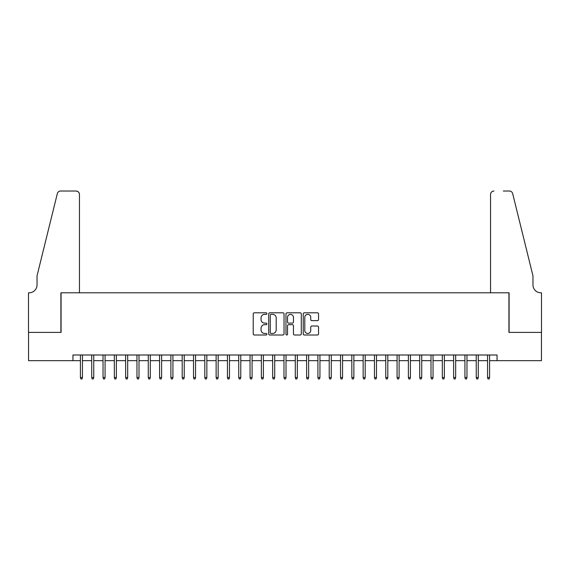<?xml version="1.0" encoding="UTF-8"?>
<svg xmlns="http://www.w3.org/2000/svg" width="570" height="570" viewBox="0 0 570 570"><rect width="100%" height="100%" fill="white"/><g stroke="black" fill="none" stroke-linecap="round" stroke-linejoin="round"><path stroke-width="0.85" d="M266.903 313.578A0.777 0.777 0 0 0 266.126 312.802L254.334 312.802A1.112 1.112 0 0 0 253.222 313.913L253.222 333.899A1.112 1.112 0 0 0 254.334 335.003L266.126 335.003A0.777 0.777 0 0 0 266.903 334.227A0.777 0.777 0 0 0 266.126 333.45L264.601 333.45A3.555 3.555 0 0 1 261.053 329.902L261.053 328.235A3.555 3.555 0 0 1 264.601 324.679L266.126 324.679A0.777 0.777 0 0 0 266.903 323.903A0.777 0.777 0 0 0 266.126 323.126L264.601 323.126A3.555 3.555 0 0 1 261.053 319.578L261.053 317.91A3.555 3.555 0 0 1 264.601 314.355L266.126 314.355A0.777 0.777 0 0 0 266.903 313.578M317.44 320.632A1.112 1.112 0 0 0 318.552 319.521L318.552 313.913A1.112 1.112 0 0 0 317.44 312.802L304.344 312.802A1.112 1.112 0 0 0 303.233 313.913L303.233 333.899A1.112 1.112 0 0 0 304.344 335.003L317.44 335.003A1.112 1.112 0 0 0 318.552 333.899L318.552 327.123A1.112 1.112 0 0 0 317.44 326.012L311.84 326.012A1.112 1.112 0 0 0 310.728 327.123L310.728 330.479A2.971 2.971 0 0 1 307.757 333.45A2.971 2.971 0 0 1 304.786 330.479L304.786 317.326A2.971 2.971 0 0 1 307.757 314.355A2.971 2.971 0 0 1 310.728 317.326L310.728 319.521A1.112 1.112 0 0 0 311.84 320.632L317.44 320.632M72.946 360.66L28.557 360.66L28.557 332.388L61.068 332.388L61.068 292.802L508.932 292.802L508.932 332.388L541.443 332.388L541.443 360.66L497.054 360.66L497.054 355.003L72.946 355.003L72.946 360.66L80.413 360.66M284.031 313.913A1.112 1.112 0 0 0 282.919 312.802L269.817 312.802A1.112 1.112 0 0 0 268.712 313.913L268.712 333.899A1.112 1.112 0 0 0 269.817 335.003L282.919 335.003A1.112 1.112 0 0 0 284.031 333.899L284.031 313.913M287.081 312.802L300.183 312.802A1.112 1.112 0 0 1 301.288 313.913L301.288 333.899A1.112 1.112 0 0 1 300.183 335.003L294.576 335.003A1.112 1.112 0 0 1 293.464 333.899L293.464 325.791A1.112 1.112 0 0 0 292.353 324.679L288.634 324.679A1.112 1.112 0 0 0 287.522 325.791L287.522 334.227A0.777 0.777 0 0 1 286.746 335.003A0.777 0.777 0 0 1 285.969 334.227L285.969 313.913A1.112 1.112 0 0 1 287.081 312.802M82.443 360.66L91.72 360.66M93.758 360.66L103.028 360.66M105.065 360.66L114.342 360.66M116.373 360.66L125.649 360.66M127.687 360.66L136.957 360.66M138.995 360.66L148.271 360.66M150.302 360.66L159.579 360.66M161.616 360.66L170.886 360.66M172.924 360.66L182.193 360.66M184.231 360.66L193.508 360.66M195.538 360.66L204.815 360.66M206.853 360.66L216.123 360.66M218.16 360.66L227.437 360.66M229.468 360.66L238.744 360.66M240.782 360.66L250.052 360.66M252.09 360.66L261.366 360.66M263.397 360.66L272.674 360.66M274.712 360.66L283.981 360.66M286.019 360.66L295.288 360.66M297.326 360.66L306.603 360.66M308.634 360.66L317.91 360.66M319.948 360.66L329.218 360.66M331.256 360.66L340.532 360.66M342.563 360.66L351.84 360.66M353.877 360.66L363.147 360.66M365.185 360.66L374.462 360.66M376.492 360.66L385.769 360.66M387.807 360.66L397.076 360.66M399.114 360.66L408.384 360.66M410.421 360.66L419.698 360.66M421.729 360.66L431.005 360.66M433.043 360.66L442.313 360.66M444.351 360.66L453.627 360.66M455.658 360.66L464.935 360.66M466.973 360.66L476.242 360.66M478.28 360.66L487.557 360.66M489.587 360.66L497.054 360.66M271.042 314.355A0.777 0.777 0 0 0 270.266 315.132L270.266 332.673A0.777 0.777 0 0 0 271.042 333.45L272.652 333.45A3.555 3.555 0 0 0 276.201 329.902L276.201 317.91A3.555 3.555 0 0 0 272.652 314.355L271.042 314.355M293.464 317.383A2.971 2.971 0 0 0 290.493 314.412A2.971 2.971 0 0 0 287.522 317.383L287.522 322.014A1.112 1.112 0 0 0 288.634 323.126L292.353 323.126A1.112 1.112 0 0 0 293.464 322.014L293.464 317.383M80.413 377.511L80.862 378.979L81.995 378.979L82.443 377.511L80.413 377.511L80.413 355.003M82.443 377.511L82.443 355.003M79.451 292.802L79.451 194.413A3.391 3.391 0 0 0 76.059 191.021L60.62 191.021A3.391 3.391 0 0 0 57.328 193.601L37.036 275.837L37.036 284.886A7.916 7.916 0 0 1 29.12 292.802L28.5 292.802L28.5 332.388L60.905 332.388L60.905 292.802L79.451 292.802L79.451 194.413C79.237 192.368 78.104 191.235 76.059 191.021L66.669 191.021M57.328 193.601C58.19 191.741 58.19 191.741 57.328 193.601C58.19 191.741 58.19 191.741 57.328 193.601M37.036 284.886A7.916 7.916 0 0 1 29.12 292.802M490.549 292.802L490.549 194.413L490.549 292.802L509.096 292.802L509.096 332.388L541.5 332.388L541.5 292.802L540.88 292.802A7.916 7.916 0 0 1 532.964 284.886A7.916 7.916 0 0 0 540.88 292.802M526.744 250.622L512.672 193.601L532.964 275.837L532.964 284.886M503.331 191.021L509.38 191.021A3.391 3.391 0 0 1 512.672 193.601C511.81 191.741 511.81 191.741 512.672 193.601C511.81 191.741 511.81 191.741 512.672 193.601M493.941 191.021A3.391 3.391 0 0 0 490.549 194.413C490.763 192.368 491.896 191.235 493.941 191.021M91.72 377.511L92.176 378.979L93.302 378.979L93.758 377.511L91.72 377.511L91.72 355.003M93.758 377.511L93.758 355.003M103.028 377.511L103.484 378.979L104.616 378.979L105.065 377.511L103.028 377.511L103.028 355.003M105.065 377.511L105.065 355.003M114.342 377.511L114.791 378.979L115.924 378.979L116.373 377.511L114.342 377.511L114.342 355.003M116.373 377.511L116.373 355.003M125.649 377.511L126.098 378.979L127.231 378.979L127.687 377.511L125.649 377.511L125.649 355.003M127.687 377.511L127.687 355.003M136.957 377.511L137.413 378.979L138.538 378.979L138.995 377.511L136.957 377.511L136.957 355.003M138.995 377.511L138.995 355.003M148.271 377.511L148.72 378.979L149.853 378.979L150.302 377.511L148.271 377.511L148.271 355.003M150.302 377.511L150.302 355.003M159.579 377.511L160.028 378.979L161.16 378.979L161.616 377.511L159.579 377.511L159.579 355.003M161.616 377.511L161.616 355.003M170.886 377.511L171.342 378.979L172.468 378.979L172.924 377.511L170.886 377.511L170.886 355.003M172.924 377.511L172.924 355.003M182.193 377.511L182.649 378.979L183.782 378.979L184.231 377.511L182.193 377.511L182.193 355.003M184.231 377.511L184.231 355.003M193.508 377.511L193.957 378.979L195.09 378.979L195.538 377.511L193.508 377.511L193.508 355.003M195.538 377.511L195.538 355.003M204.815 377.511L205.271 378.979L206.397 378.979L206.853 377.511L204.815 377.511L204.815 355.003M206.853 377.511L206.853 355.003M216.123 377.511L216.579 378.979L217.712 378.979L218.16 377.511L216.123 377.511L216.123 355.003M218.16 377.511L218.16 355.003M227.437 377.511L227.886 378.979L229.019 378.979L229.468 377.511L227.437 377.511L227.437 355.003M229.468 377.511L229.468 355.003M238.744 377.511L239.193 378.979L240.326 378.979L240.782 377.511L238.744 377.511L238.744 355.003M240.782 377.511L240.782 355.003M250.052 377.511L250.508 378.979L251.634 378.979L252.09 377.511L250.052 377.511L250.052 355.003M252.09 377.511L252.09 355.003M261.366 377.511L261.815 378.979L262.948 378.979L263.397 377.511L261.366 377.511L261.366 355.003M263.397 377.511L263.397 355.003M272.674 377.511L273.123 378.979L274.256 378.979L274.712 377.511L272.674 377.511L272.674 355.003M274.712 377.511L274.712 355.003M283.981 377.511L284.437 378.979L285.563 378.979L286.019 377.511L283.981 377.511L283.981 355.003M286.019 377.511L286.019 355.003M295.288 377.511L295.745 378.979L296.877 378.979L297.326 377.511L295.288 377.511L295.288 355.003M297.326 377.511L297.326 355.003M306.603 377.511L307.052 378.979L308.185 378.979L308.634 377.511L306.603 377.511L306.603 355.003M308.634 377.511L308.634 355.003M317.91 377.511L318.366 378.979L319.492 378.979L319.948 377.511L317.91 377.511L317.91 355.003M319.948 377.511L319.948 355.003M329.218 377.511L329.674 378.979L330.807 378.979L331.256 377.511L329.218 377.511L329.218 355.003M331.256 377.511L331.256 355.003M340.532 377.511L340.981 378.979L342.114 378.979L342.563 377.511L340.532 377.511L340.532 355.003M342.563 377.511L342.563 355.003M351.84 377.511L352.288 378.979L353.421 378.979L353.877 377.511L351.84 377.511L351.84 355.003M353.877 377.511L353.877 355.003M363.147 377.511L363.603 378.979L364.729 378.979L365.185 377.511L363.147 377.511L363.147 355.003M365.185 377.511L365.185 355.003M374.462 377.511L374.91 378.979L376.043 378.979L376.492 377.511L374.462 377.511L374.462 355.003M376.492 377.511L376.492 355.003M385.769 377.511L386.218 378.979L387.351 378.979L387.807 377.511L385.769 377.511L385.769 355.003M387.807 377.511L387.807 355.003M397.076 377.511L397.532 378.979L398.658 378.979L399.114 377.511L397.076 377.511L397.076 355.003M399.114 377.511L399.114 355.003M408.384 377.511L408.84 378.979L409.972 378.979L410.421 377.511L408.384 377.511L408.384 355.003M410.421 377.511L410.421 355.003M419.698 377.511L420.147 378.979L421.28 378.979L421.729 377.511L419.698 377.511L419.698 355.003M421.729 377.511L421.729 355.003M431.005 377.511L431.462 378.979L432.587 378.979L433.043 377.511L431.005 377.511L431.005 355.003M433.043 377.511L433.043 355.003M442.313 377.511L442.769 378.979L443.902 378.979L444.351 377.511L442.313 377.511L442.313 355.003M444.351 377.511L444.351 355.003M453.627 377.511L454.076 378.979L455.209 378.979L455.658 377.511L453.627 377.511L453.627 355.003M455.658 377.511L455.658 355.003M464.935 377.511L465.384 378.979L466.517 378.979L466.973 377.511L464.935 377.511L464.935 355.003M466.973 377.511L466.973 355.003M476.242 377.511L476.698 378.979L477.824 378.979L478.28 377.511L476.242 377.511L476.242 355.003M478.28 377.511L478.28 355.003M487.557 377.511L488.005 378.979L489.138 378.979L489.587 377.511L487.557 377.511L487.557 355.003M489.587 377.511L489.587 355.003"/></g></svg>
